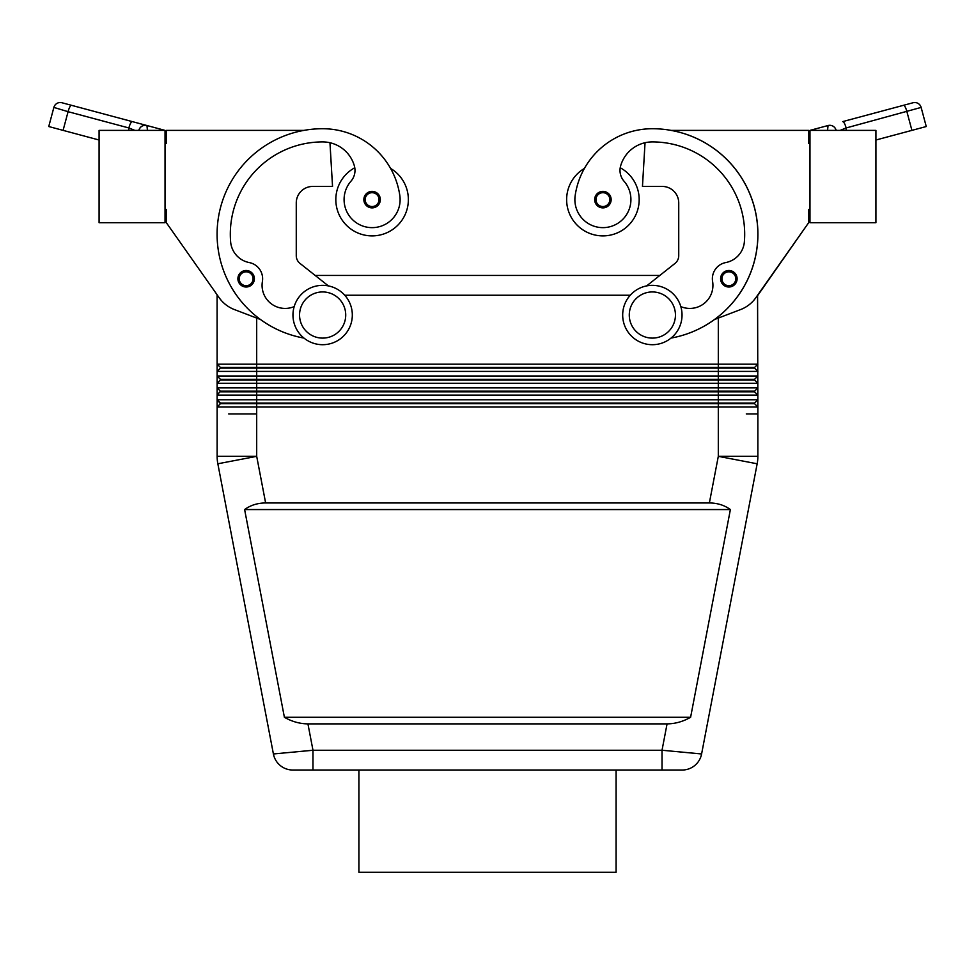 <?xml version="1.0" encoding="UTF-8"?>
<svg xmlns="http://www.w3.org/2000/svg" width="975" height="975" viewBox="0 0 975 975"><rect width="100%" height="100%" fill="white"/><g stroke="black" fill="none" stroke-linecap="round" stroke-linejoin="round"><path stroke-width="1.46" d="M358.91 770.031L358.91 872.247L616.09 872.247L616.09 770.031M292.829 770.031L312.975 770.031L292.829 770.031A19.78 19.78 0 0 1 280.227 765.497A19.78 19.78 0 0 0 292.829 770.031M165.031 209.503L166.347 209.503L166.347 222.702L217.096 294.767L217.132 399.762L220.423 403.711L754.577 403.711L757.868 407.014L757.868 413.936L746.277 413.936L757.868 413.936L757.868 456.337A39.561 39.561 0 0 1 757.161 463.783L701.598 753.967A19.78 19.78 0 0 1 682.171 770.031L662.025 770.031L682.171 770.031A19.78 19.78 0 0 0 694.773 765.497A19.78 19.78 0 0 1 682.171 770.031A19.78 19.78 0 0 0 701.598 753.967L662.025 750.25L662.025 770.031L312.975 770.031L312.975 750.25L273.402 753.967A19.78 19.78 0 0 0 280.227 765.497A19.78 19.78 0 0 1 273.402 753.967L217.839 463.783A39.561 39.561 0 0 1 217.132 456.337L217.132 407.014L757.868 407.014L757.575 295.242M307.929 723.877C299.837 723.816 291.988 721.61 284.395 717.283L244.615 509.559C250.551 505.221 257.558 503.015 265.627 502.954L709.373 502.954C717.442 503.015 724.449 505.221 730.385 509.559L690.605 717.283C683.012 721.61 675.163 723.816 667.071 723.877L307.929 723.877L312.975 750.25L662.025 750.25L667.071 723.877M701.598 753.967L757.161 463.783L718.307 456.337L709.373 502.954M265.627 502.954L256.693 456.337L256.693 413.936L228.723 413.936L256.693 413.936L256.693 403.053L220.423 403.053L217.132 399.762L217.132 407.014L220.423 403.711M220.423 368.099L217.132 371.402L256.693 371.402L256.693 368.099L220.423 368.099L220.423 367.441L754.577 367.441L757.868 364.15L217.132 364.15L220.423 367.441L217.132 364.15M217.132 387.892L220.423 391.182L754.577 391.182L757.868 387.892L217.132 387.892L220.423 391.182L217.132 395.143L757.868 395.143L754.577 391.84L718.307 391.84L718.307 399.762L217.132 399.762M220.423 379.97L217.132 383.273L256.693 383.273L256.693 379.97L220.423 379.97L220.423 379.312L754.577 379.312L757.868 376.021L217.132 376.021L220.423 379.312L217.132 376.021M220.423 391.84L718.307 391.84L718.307 383.273L757.868 383.273L754.577 379.97L256.693 379.97L256.693 371.402L757.868 371.402L754.577 368.099L256.693 368.099L256.693 318.069M244.615 509.559L730.385 509.559M284.395 717.283L690.605 717.283M757.868 456.337L718.307 456.337L718.307 399.762L757.868 399.762L754.577 403.053L256.693 403.053L256.693 383.273L718.307 383.273L718.307 318.069M754.577 403.053L754.577 403.711M754.577 391.182L754.577 391.84M754.577 379.312L754.577 379.97M754.577 367.441L754.577 368.099M620.222 167.749A36.27 36.27 0 0 1 602.903 235.889A36.27 36.27 0 0 1 584.427 168.407A77.988 77.988 0 0 1 652.36 128.724A77.988 77.988 0 0 0 575.165 195.634A28.031 28.031 0 0 0 598.918 227.358A28.031 28.031 0 0 0 624.049 181.228A16.49 16.49 0 0 1 620.624 165.933A32.967 32.967 0 0 1 652.36 141.911A92.32 92.32 0 0 1 744.376 241.788A23.083 23.083 0 0 1 725.741 262.567A16.49 16.49 0 0 0 712.603 281.495A23.083 23.083 0 0 1 680.806 306.589M639.173 199.619A36.27 36.27 0 0 1 602.903 235.889A36.27 36.27 0 0 1 566.633 199.619A36.27 36.27 0 0 0 602.903 235.889A36.27 36.27 0 0 0 639.173 199.619M575.165 195.634A28.031 28.031 0 0 0 598.918 227.358A28.031 28.031 0 0 0 624.049 181.228M809.969 209.503L808.653 209.503L808.653 222.702L755.82 297.728A32.967 32.967 0 0 1 740.622 309.55L714.456 319.544A105.507 105.507 0 0 1 671.032 338.081A105.507 105.507 0 0 0 652.36 128.724A77.988 77.988 0 0 0 584.427 168.407M609.887 204.007A8.239 8.239 0 0 0 602.903 191.38A8.239 8.239 0 0 0 594.665 199.619A8.239 8.239 0 0 0 609.887 204.007M735.832 283.14A8.239 8.239 0 0 0 728.849 270.502A8.239 8.239 0 0 0 720.61 278.752A8.239 8.239 0 0 0 735.832 283.14A8.239 8.239 0 0 0 737.1 278.752M725.741 262.567A16.49 16.49 0 0 0 712.603 281.495M671.032 338.081A105.507 105.507 0 0 0 670.934 130.382L808.653 130.382L808.653 143.569L809.969 143.569M809.969 130.382L809.969 222.702L875.916 222.702L875.916 130.382L809.969 130.382L828.043 125.531A6.593 6.593 0 0 1 834.941 127.847L834.917 127.798M834.941 127.847L836.087 130.102M827.568 130.382L828.043 125.531A6.593 6.593 0 0 1 833.759 126.665A6.593 6.593 0 0 0 833.235 126.299A6.593 6.593 0 0 1 833.759 126.665M840.145 130.382L846.117 127.969L921.131 107.421A6.593 6.593 0 0 0 918.06 103.411A6.593 6.593 0 0 1 921.131 107.421L926.25 126.531L875.916 140.01M842.705 121.607L913.051 102.753A6.593 6.593 0 0 1 918.06 103.411A6.593 6.593 0 0 0 913.051 102.753L842.705 121.607A6.593 1.658 75 0 1 844.411 123.313A6.593 1.658 75 0 1 846.117 127.969L846.117 130.382M808.653 222.702L757.904 295.242M646.632 285.907L674.993 263.421A9.896 9.896 0 0 0 678.734 255.669L678.734 202.91A16.49 16.49 0 0 0 662.257 186.432L642.464 186.432L645.036 142.74M652.36 344.699A29.677 29.677 0 0 0 682.037 315.023A29.677 29.677 0 0 0 652.36 285.346A29.677 29.677 0 0 0 622.684 315.023A29.677 29.677 0 0 0 652.36 344.699M652.36 338.106A23.083 23.083 0 0 0 675.443 315.023A23.083 23.083 0 0 0 652.36 291.939A23.083 23.083 0 0 0 629.277 315.023A23.083 23.083 0 0 0 652.36 338.106M315.193 275.45L659.807 275.45M344.76 295.242L630.24 295.242M678.734 202.91A16.49 16.49 0 0 0 662.257 186.432M674.993 263.421A9.896 9.896 0 0 0 678.734 255.669M755.82 297.728A32.967 32.967 0 0 1 740.622 309.55M354.778 167.749A36.27 36.27 0 0 0 372.097 235.889A36.27 36.27 0 0 0 390.573 168.407M335.827 199.619A36.27 36.27 0 0 0 372.097 235.889A36.27 36.27 0 0 0 408.367 199.619A36.27 36.27 0 0 1 372.097 235.889A36.27 36.27 0 0 1 335.827 199.619M165.031 130.382L165.031 222.702L99.084 222.702L99.084 130.382L165.031 130.382M140.741 127.091L141.765 126.299A6.593 6.593 0 0 0 140.741 127.091L141.765 126.299A6.593 6.593 0 0 0 141.241 126.665A6.593 6.593 0 0 1 146.957 125.531A6.593 6.593 0 0 0 146.786 125.495L146.957 125.531A6.593 6.593 0 0 0 146.786 125.495M56.94 103.411A6.593 6.593 0 0 0 53.869 107.421A6.593 6.593 0 0 1 61.949 102.753A6.593 6.593 0 0 0 56.94 103.411M61.949 102.753L71.504 105.312L61.949 102.753M53.869 107.421L48.75 126.531L53.869 107.421L68.092 111.686A6.593 1.658 -75 0 1 69.798 107.018A6.593 1.658 -75 0 1 71.504 105.312L132.295 121.607A6.593 1.658 -75 0 0 130.589 123.313A6.593 1.658 -75 0 0 128.883 127.969L134.855 130.382M48.75 126.531L63.082 130.37L68.092 111.686L128.883 127.969L128.883 130.382M138.974 129.894A6.593 6.593 0 0 1 140.095 127.798L140.059 127.847A6.593 6.593 0 0 1 146.957 125.531L132.295 121.607M140.059 127.847L138.84 130.382M164.19 130.15L146.957 125.531L147.432 130.382M99.084 140.01L63.082 130.37M304.066 130.382L166.347 130.382L166.347 143.569L165.031 143.569M166.347 222.702L219.18 297.728A32.967 32.967 0 0 0 234.378 309.55L260.544 319.544A105.507 105.507 0 0 0 303.968 338.081A105.507 105.507 0 0 1 322.64 128.724A77.988 77.988 0 0 1 399.835 195.634A28.031 28.031 0 0 1 376.082 227.358A28.031 28.031 0 0 1 350.951 181.228A16.49 16.49 0 0 0 354.376 165.933A32.967 32.967 0 0 0 322.64 141.911A92.32 92.32 0 0 0 230.624 241.788A23.083 23.083 0 0 0 249.259 262.567A16.49 16.49 0 0 1 262.397 281.495A23.083 23.083 0 0 0 294.194 306.589M328.368 285.907L300.007 263.421A9.896 9.896 0 0 1 296.266 255.669L296.266 202.91A16.49 16.49 0 0 1 312.743 186.432L332.536 186.432L329.964 142.74M296.266 202.91A16.49 16.49 0 0 1 312.743 186.432M300.007 263.421A9.896 9.896 0 0 1 296.266 255.669M365.113 204.007A8.239 8.239 0 0 1 372.097 191.38A8.239 8.239 0 0 1 380.335 199.619A8.239 8.239 0 0 1 365.113 204.007M239.168 283.14A8.239 8.239 0 0 1 246.151 270.502A8.239 8.239 0 0 1 254.39 278.752A8.239 8.239 0 0 1 239.168 283.14M322.64 285.346A29.677 29.677 0 0 1 352.316 315.023A29.677 29.677 0 0 1 322.64 344.699A29.677 29.677 0 0 1 292.963 315.023A29.677 29.677 0 0 1 322.64 285.346M322.64 291.939A23.083 23.083 0 0 1 345.723 315.023A23.083 23.083 0 0 1 322.64 338.106A23.083 23.083 0 0 1 299.557 315.023A23.083 23.083 0 0 1 322.64 291.939M280.227 765.497A19.78 19.78 0 0 1 273.402 753.967M217.839 463.783L256.693 456.337L217.132 456.337M734.723 282.433A6.922 6.922 0 0 0 728.849 271.83A6.922 6.922 0 0 0 721.927 278.752A6.922 6.922 0 0 0 734.723 282.433M608.766 203.3A6.922 6.922 0 0 0 602.903 192.697A6.922 6.922 0 0 0 595.981 199.619A6.922 6.922 0 0 0 608.766 203.3M835.063 127.993A6.593 6.593 0 0 1 836.026 129.894M903.496 105.312A6.593 1.658 75 0 1 905.202 107.018A6.593 1.658 75 0 1 906.908 111.686L911.918 130.37M372.097 192.697A6.922 6.922 0 0 1 379.019 199.619A6.922 6.922 0 0 1 366.234 203.3A6.922 6.922 0 0 1 372.097 192.697M246.151 271.83A6.922 6.922 0 0 1 253.073 278.752A6.922 6.922 0 0 1 240.277 282.433A6.922 6.922 0 0 1 246.151 271.83M834.259 127.091L833.235 126.299L834.259 127.091"/></g></svg>
